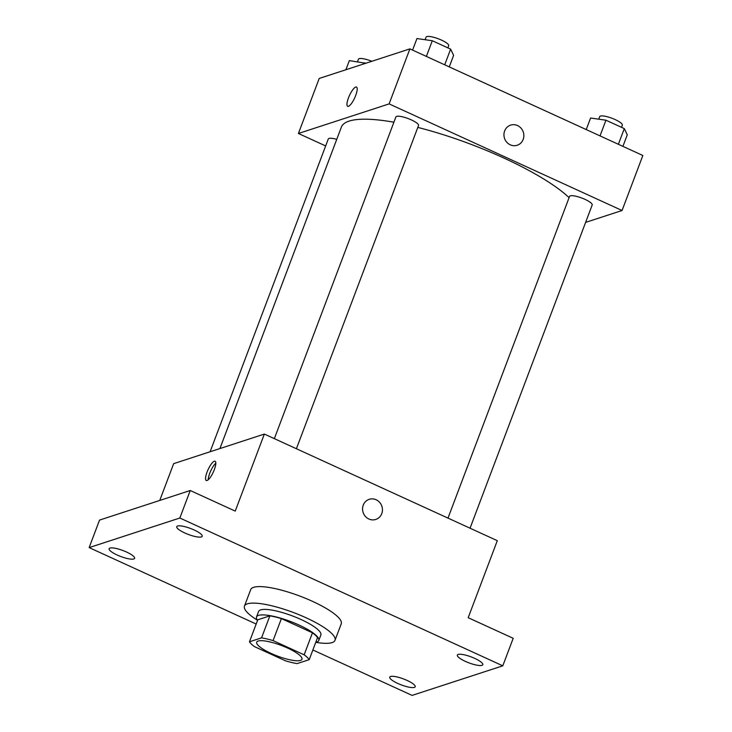<?xml version="1.0" encoding="UTF-8"?>
<svg xmlns="http://www.w3.org/2000/svg" width="732" height="732" viewBox="0 0 732 732"><rect width="100%" height="100%" fill="white"/><g stroke="black" fill="none" stroke-linecap="round" stroke-linejoin="round"><path stroke-width="1.1" d="M258.158 641.04A24.202 5.655 20.7 0 1 284.51 646.704A24.202 5.655 20.7 0 1 301.977 659.285A24.202 5.655 20.7 0 1 277.337 656.018A24.202 5.655 20.7 0 1 256.703 642.174A24.202 5.655 20.7 0 1 258.158 641.04M254.526 646.649L285.599 660.868A32.501 7.595 20.7 0 0 297.119 663.604L309.206 659.66A32.501 7.595 20.7 0 0 304.146 654.82L273.082 640.601A32.501 7.595 20.7 0 0 261.562 637.856L249.466 641.799A32.501 7.595 20.7 0 0 254.526 646.649M304.146 654.82L312.463 632.805L281.399 618.586L273.082 640.601M261.562 637.856L269.879 615.85L257.783 619.794L249.466 641.799M269.879 615.85A32.501 7.595 20.7 0 1 281.399 618.586M312.463 632.805A32.501 7.595 20.7 0 1 317.523 637.654L309.206 659.66M315.767 642.303A33.279 7.777 -159.3 0 0 318.786 640.482A33.279 7.777 -159.3 0 0 298.995 625.027A33.279 7.777 -159.3 0 0 256.529 616.957A33.279 7.777 -159.3 0 0 257.582 620.315A48.404 11.309 20.7 0 1 244.461 606.114A48.404 11.309 20.7 0 1 247.379 603.836A48.404 11.309 20.7 0 1 300.083 615.154A48.404 11.309 20.7 0 1 335.009 640.326A48.404 11.309 20.7 0 1 315.767 642.321M256.529 616.957L258.606 611.458A33.279 7.777 20.7 0 1 260.619 609.893A33.279 7.777 20.7 0 1 301.072 619.519A33.279 7.777 20.7 0 1 320.863 634.983L318.786 640.482M244.461 606.114L250.701 589.599A48.404 11.309 20.7 0 1 253.62 587.329A48.404 11.309 20.7 0 1 306.324 598.648A48.404 11.309 20.7 0 1 341.249 623.82L335.009 640.326M397.833 683.459A13.615 3.184 20.7 0 1 389.735 677.127A13.615 3.184 20.7 0 1 403.588 678.967A13.615 3.184 20.7 0 1 415.2 686.753A13.615 3.184 20.7 0 1 397.833 683.459M117.23 555.039A13.615 3.184 20.7 0 1 109.132 548.716A13.615 3.184 20.7 0 1 122.994 550.556A13.615 3.184 20.7 0 1 134.606 558.342A13.615 3.184 20.7 0 1 117.23 555.039M184.839 532.988A13.615 3.184 20.7 0 1 176.741 526.665A13.615 3.184 20.7 0 1 190.604 528.504A13.615 3.184 20.7 0 1 202.206 536.291A13.615 3.184 20.7 0 1 184.839 532.988M465.442 661.408A13.615 3.184 20.7 0 1 457.344 655.076A13.615 3.184 20.7 0 1 471.198 656.915A13.615 3.184 20.7 0 1 482.809 664.702A13.615 3.184 20.7 0 1 465.442 661.408M312.866 649.989L412.098 695.4L502.793 665.818L179.843 518.018L89.148 547.6L256.173 624.039M502.793 665.818L513.196 638.304L468.187 617.707L497.303 540.673L264.353 434.067L235.237 511.101L190.238 490.504L179.843 518.018M363.246 505.135A10.587 9.882 -108.1 0 1 369.23 499.316A10.587 9.882 -108.1 0 1 381.903 506.315A10.587 9.882 -108.1 0 1 375.791 519.446A10.587 9.882 -108.1 0 1 365.341 516.362A10.587 9.882 -108.1 0 1 363.246 505.135M190.238 490.504L99.543 520.086L89.148 547.6M264.353 434.067L173.658 463.649L159.75 500.45M214.32 461.233A10.587 2.873 114.6 0 1 215.089 461.242A10.587 2.873 114.6 0 1 213.305 472.067A10.587 2.873 114.6 0 1 206.278 480.494A10.587 2.873 114.6 0 1 207.549 470.859A10.587 2.873 114.6 0 1 214.32 461.233M208.227 479.762A10.587 2.873 114.6 0 1 215.812 463.2M369.221 499.316A10.587 9.882 -108.1 0 1 381.903 506.315A10.587 9.882 -108.1 0 1 375.791 519.446M219.911 448.56L341.387 127.084A127.048 29.692 20.7 0 1 349.054 121.119A127.048 29.692 20.7 0 1 393.917 122.207M417.816 127.414A127.048 29.692 20.7 0 1 569.093 197.64M336.747 139.364A12.096 2.827 -159.3 0 0 328.284 139.007L210.111 451.754M447.993 518.11L569.551 196.432A12.096 2.827 20.7 0 1 570.283 195.856A12.096 2.827 20.7 0 1 583.459 198.692A12.096 2.827 20.7 0 1 592.188 204.987L470.054 528.202M274.344 438.642L395.893 116.955A12.096 2.827 20.7 0 1 396.625 116.388A12.096 2.827 20.7 0 1 409.801 119.225A12.096 2.827 20.7 0 1 418.53 125.511L296.396 448.734M585.609 222.4L622.063 210.505L389.113 103.898L298.418 133.48L325.667 145.952M389.113 103.898L409.902 48.879L642.852 155.486L622.063 210.505M504.641 130.955A10.587 9.882 -108.1 0 1 510.616 125.126A10.587 9.882 -108.1 0 1 523.298 132.126A10.587 9.882 -108.1 0 1 517.185 145.256A10.587 9.882 -108.1 0 1 506.727 142.182A10.587 9.882 -108.1 0 1 504.641 130.955M409.902 48.879L319.207 78.452L298.418 133.48M347.673 106.314A10.587 2.873 114.6 0 1 348.954 96.67A10.587 2.873 114.6 0 1 355.725 87.053A10.587 2.873 114.6 0 1 356.484 87.053A10.587 2.873 114.6 0 1 354.691 97.878A10.587 2.873 114.6 0 1 347.673 106.305A10.587 2.873 114.6 0 1 348.944 96.67A10.587 2.873 114.6 0 1 355.715 87.053A10.587 2.873 114.6 0 1 356.484 87.053M510.616 125.126A10.587 9.882 -108.1 0 1 523.298 132.126A10.587 9.882 -108.1 0 1 517.185 145.265M365.753 63.272L349.338 60.61L345.879 69.76M364.692 62.787L364.326 63.739M357.472 61.763L358.433 59.219A12.096 2.827 20.7 0 1 359.165 58.651A12.096 2.827 20.7 0 1 371.856 61.287M449.265 66.886L453.62 55.339L450.638 49.126L432.301 40.736L416.947 38.558L412.583 50.105M450.638 49.126L444.717 64.809M432.301 40.736L426.372 56.41M425.082 39.711L426.042 37.167A12.096 2.827 20.7 0 1 426.774 36.6A12.096 2.827 20.7 0 1 439.95 39.427A12.096 2.827 20.7 0 1 448.679 45.723L447.874 47.864M622.914 146.354L627.278 134.816L624.295 128.603L605.95 120.204L590.596 118.026L586.241 129.573M624.295 128.603L618.366 144.277M605.95 120.204L600.03 135.887M598.739 119.179L599.7 116.635A12.096 2.827 20.7 0 1 600.432 116.068A12.096 2.827 20.7 0 1 613.608 118.904A12.096 2.827 20.7 0 1 622.337 125.19L621.532 127.331"/></g></svg>
